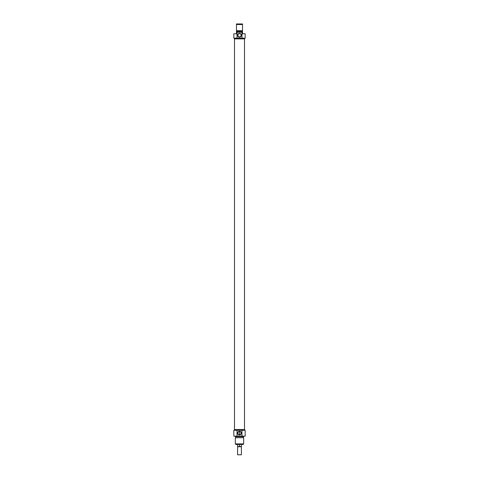 <?xml version="1.0" encoding="UTF-8"?>
<svg xmlns="http://www.w3.org/2000/svg" width="479" height="479" viewBox="0 0 479 479"><rect width="100%" height="100%" fill="white"/><g stroke="black" fill="none" stroke-linecap="round" stroke-linejoin="round"><path stroke-width="0.72" d="M244.512 38.889L244.512 429.525M242.524 32.267L241.973 32.267L241.973 38.128L245.17 38.128L245.17 33.781L242.524 33.781L242.524 23.95L236.476 23.95L236.476 33.781L233.83 33.781L233.83 38.128L237.027 38.128L237.027 32.267L236.476 32.267M236.476 24.519L242.524 24.519M242.524 30.692L236.476 30.692M242.524 30.943L236.476 30.943M242.524 31.704L236.476 31.704M241.973 32.267L237.027 32.267M237.877 35.296A1.623 1.623 0 0 1 240.308 33.889A1.623 1.623 0 0 1 240.308 36.697A1.623 1.623 0 0 1 237.877 35.296M237.614 35.296A1.886 1.886 0 0 0 240.44 36.925A1.886 1.886 0 0 0 240.44 33.662A1.886 1.886 0 0 0 237.614 35.296M237.027 38.128L241.973 38.128M244.607 38.128L244.607 38.889L234.393 38.889L234.393 38.128M237.608 446.224L238.554 446.733L239.5 446.224L240.446 446.733L241.392 446.224L241.392 446.733L237.608 446.733L237.608 444.464M237.608 454.787L241.392 454.787L237.608 454.787L237.608 446.733M241.392 454.787L241.392 446.733M241.392 446.224L241.392 444.464M239.5 446.224L239.5 444.464L243.093 444.464L243.661 443.895L235.339 443.895L235.339 437.716L243.661 437.716L243.661 443.895M239.5 434.734L239.5 431.495M235.339 443.895L235.907 444.464L239.5 444.464M241.123 433.118A1.623 1.623 0 0 1 238.692 434.519A1.623 1.623 0 0 1 238.692 431.717A1.623 1.623 0 0 1 241.123 433.118M241.386 433.118A1.886 1.886 0 0 0 238.56 431.483A1.886 1.886 0 0 0 238.56 434.746A1.886 1.886 0 0 0 241.386 433.118M241.973 430.28L233.83 430.28L233.83 436.141L245.17 436.141L245.17 430.28L241.973 430.28L241.973 436.141M237.027 436.141L237.027 430.28M234.393 430.28L234.393 429.525L244.607 429.525L244.607 430.28M235.339 437.716L243.661 437.716M235.339 436.141L235.339 436.71L243.661 436.71L243.661 436.141M234.488 38.889L234.488 429.525M243.224 437.465L243.224 436.71M235.776 437.465L235.776 436.71"/></g></svg>
